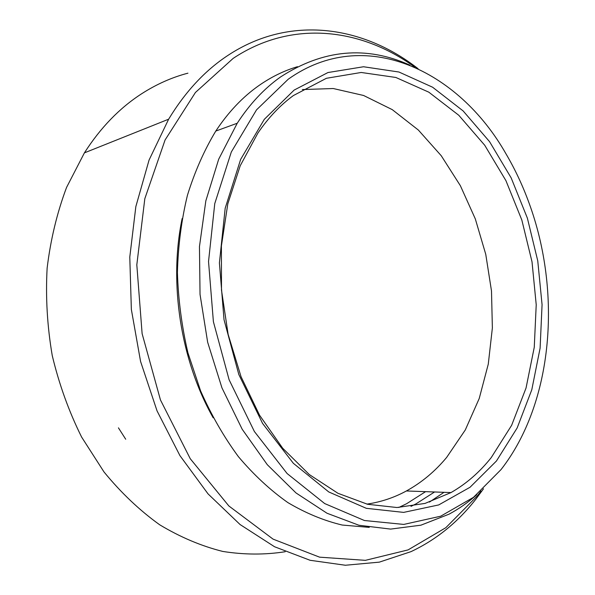 <?xml version="1.0" encoding="UTF-8"?>
<svg xmlns="http://www.w3.org/2000/svg" width="595" height="595" viewBox="0 0 595 595"><rect width="100%" height="100%" fill="white"/><g stroke="black" fill="none" stroke-linecap="round" stroke-linejoin="round"><path stroke-width="0.89" d="M425.589 491.656L406.653 503.697L398.806 507.476M288.24 79.217L256.542 109.83L231.321 151.978L214.765 203.602L208.533 261.517L213.397 321.702L229.105 379.759L254.385 431.509L287.11 473.538L324.684 503.563L364.408 520.513L403.767 524.426L440.664 516.215L473.486 497.331L501.072 469.544C553.253 402.644 562 292.383 528.962 202.769C522.67 185.491 515.002 169.166 505.958 153.785C458.611 70.307 364.348 24.901 288.24 79.217M476.803 494.668C468.191 502.366 458.923 508.874 448.994 514.199L420.91 525.184L390.61 529.096L358.971 525.266L327.034 513.254L296.035 492.965L267.304 464.702L242.187 429.248L221.95 387.866L207.655 342.251L200.039 294.428L199.459 246.575L205.833 200.85L218.692 159.207L237.226 123.247C249.803 103.924 264.247 88.499 280.55 76.971C323.107 49.407 366.222 45.465 409.881 65.13M187.931 73.17C171.94 77.357 156.53 84.207 141.707 93.72C119.617 107.963 100.518 127.68 84.408 152.863L66.581 187.388C57.068 212.705 50.582 239.644 47.124 268.204C45.54 297.269 47.25 326.395 52.248 355.572C59.098 384.296 68.886 411.45 81.604 437.05L103.999 471.947C121.03 492.764 139.587 510.369 159.661 524.768C180.27 537.166 201.296 546.054 222.723 551.424C244.084 554.808 264.901 554.912 285.183 551.729M414.953 67.272C361.686 28.248 291.981 19.196 233.158 58.392L195.435 92.47L165.068 139.996L144.823 198.671L136.813 264.82L142.116 333.661L160.457 399.952L190.251 458.715L228.859 505.966L273.068 539.13L319.575 557.165L365.389 560.341L408.073 549.906L445.811 527.706L477.361 495.843L480.983 491.083M483.519 488.77L476.037 498.937C458.046 522.09 436.366 539.658 410.989 551.647L379.312 562.141L345.375 565.25L310.092 560.282L274.563 546.753L240.075 524.537L208.049 493.895L179.913 455.591L157.043 410.877L140.576 361.477L131.354 309.452L129.784 257.07L135.846 206.577L149.07 160.048L168.63 119.208C185.32 91.704 205.096 70.426 227.959 55.38C289.929 14.429 363.3 25.89 418.077 68.7M294.153 90.068L327.957 72.538L363.545 66.752L398.97 72.025L432.602 87.22L463.141 110.938L489.573 141.669L511.164 177.89L527.363 218.105L537.754 260.848L542.067 304.685L540.104 348.164L531.789 389.777L517.159 427.946L496.431 461.021L470.035 487.26L438.731 504.924L403.641 512.392L366.319 508.323L328.775 491.953L293.35 463.304L262.566 423.424L238.811 374.5L224.025 319.708L219.406 262.923L225.185 208.228L240.655 159.363L264.314 119.32L294.153 90.068M491.239 457.592L511.633 425.313L526.047 388.007L534.258 347.301L536.221 304.752L532.019 261.83L521.822 219.994L505.929 180.649L484.724 145.254L458.775 115.266L428.824 92.18L395.868 77.469L361.202 72.471L326.417 78.287L293.417 95.535C280.2 105.203 268.36 117.721 257.88 133.094L240.216 165.752L227.803 203.862L221.4 245.921L221.489 290.107L228.138 334.397L241.057 376.739L259.561 415.221L282.677 448.214L309.236 474.498L337.953 493.292L367.584 504.277L396.954 507.52L425.053 503.415L451.025 492.563C466.264 483.824 479.667 472.162 491.239 457.592M302.312 89.57L333.26 88.529L363.59 95.483L392.246 109.629L418.367 130.052L441.252 155.741L460.366 185.692L475.308 218.886L485.758 254.325L491.5 291.007L492.37 327.942L488.279 364.118L479.228 398.486L465.29 429.962L446.666 457.399C435.027 471.411 421.595 482.605 406.378 490.972C394.031 497.688 380.874 502.068 366.892 504.114M369.25 527.378L342.199 525.035C323.866 520.67 305.741 513.18 287.824 502.567C270.264 490.168 253.782 474.862 238.387 456.64C223.869 436.901 211.27 414.99 200.604 390.908L187.931 352.85C181.758 326.328 178.247 299.523 177.414 272.45C178.143 245.631 181.482 219.919 187.425 195.309C194.751 171.695 204.204 150.282 215.784 131.064C228.302 112.12 242.671 96.948 258.899 85.561C271.231 76.956 284.09 70.664 297.478 66.692M444.011 492.318L429.434 502.091M434.566 491.983L415.927 503.906L410.974 506.39M213.189 417.816C180.672 360.362 168.645 283.161 182.144 218.529M125.716 439.244L118.435 427.85M237.226 123.247L215.784 131.064M168.63 119.208L84.408 152.863M451.025 492.563L406.378 490.972"/></g></svg>
